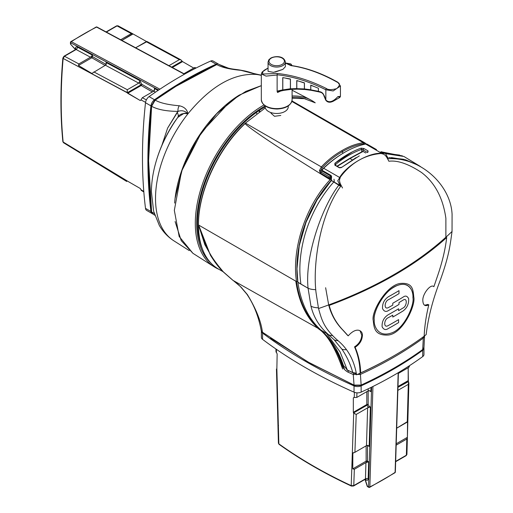 <?xml version="1.0" encoding="UTF-8"?>
<svg xmlns="http://www.w3.org/2000/svg" width="513" height="513" viewBox="0 0 513 513"><rect width="100%" height="100%" fill="white"/><g stroke="black" fill="none" stroke-linecap="round" stroke-linejoin="round"><path stroke-width="0.77" d="M245.124 123.556A5.771 3.335 -60 0 1 245.528 123.146A5.771 3.335 -60 0 0 245.124 123.556C245.355 124.236 248.837 126.987 255.57 131.822C265.009 138.305 275.84 146.167 329.987 179.627L329.987 179.627C275.84 146.167 265.009 138.305 255.57 131.822C248.837 126.987 245.355 124.236 245.131 123.569C217.762 149.257 198.018 192.619 198.505 224.989C198.012 192.619 217.775 149.245 245.131 123.569L244.688 123.755A4.809 2.777 -60 0 1 245.06 123.377L265.324 107.897M244.688 123.755C217.563 149.174 198.024 192.151 198.505 224.207L198.505 224.989A96.175 55.526 120 0 0 218.423 269.017A96.175 55.526 -60 0 1 198.505 224.989L204.822 244.63L213.697 260.238L204.822 244.63L198.634 225.066L296.514 281.573C299.406 302.042 307.082 317.919 319.535 329.218C307.082 317.919 299.406 302.042 296.514 281.573L297.764 281.438L296.514 281.573C291.602 249.664 305.126 206.457 330.244 179.576L331.456 180.063L330.244 179.576C305.126 206.457 291.602 249.664 296.514 281.573L198.505 224.989M365.981 143.986L365.121 143.012L363.294 142.691C356.048 143.8 348.885 146.462 341.812 150.681C334.489 154.779 327.666 160.184 321.337 166.911L322.19 167.725C328.455 161.056 335.213 155.696 342.466 151.643L341.812 150.681C348.885 146.462 356.048 143.8 363.294 142.691L363.755 143.723C356.567 144.826 349.475 147.462 342.466 151.643L342.825 153.387M365.955 143.73L291.974 100.926L365.121 143.012L363.294 142.691L291.846 101.439L363.294 142.691L363.755 143.723C356.567 144.826 349.475 147.462 342.466 151.643C335.213 155.696 328.455 161.056 322.19 167.725L321.337 166.911L319.432 170.592L321.337 166.911C327.666 160.184 334.489 154.779 341.812 150.681L342.466 151.643M402.615 155.997L381.621 151.912L402.615 155.997M381.21 151.931L380.62 151.963L381.21 151.931M319.432 170.592L320.285 173.016L329.955 178.601L329.987 179.627L329.955 178.601L320.285 173.016L319.432 170.592L320.67 170.823L322.19 167.725M210.465 255.282L198.634 225.066C206.47 251.421 212.754 259.033 223.277 271.807C212.754 259.033 206.47 251.415 198.634 225.066L210.407 255.192C216.197 264.323 218.063 266.253 222.552 271.294A5.771 3.642 -43.5 0 0 223.277 271.807A5.771 3.642 136.5 0 1 222.552 271.294L232.671 280.13A5.771 3.912 -54.5 0 0 232.928 280.297L223.277 271.807L232.928 280.297M296.924 268.216L299.124 245.182L305.883 221.719L316.842 199.519L331.334 180.191L316.842 199.519L305.883 221.719L299.124 245.182L296.924 268.216M331.289 178.62L330.609 177.594L329.955 178.601L331.116 178.62M331.584 177.004L330.609 177.594L320.939 172.009L320.67 170.823L321.94 170.085M320.285 173.016L322.344 171.188M365.416 144.082L363.755 143.723M363.095 151.45L365.769 152.989L363.095 151.45L349.981 158.536L352.232 159.838L349.981 158.536L363.095 151.45M349.315 158.799L337.253 166.366L339.818 167.847L337.182 166.334M393.683 368.296A384.692 222.097 180 0 1 361.146 385.064L360.408 374.407A384.692 222.097 180 0 0 423.296 338.099L422.738 337.259L423.296 338.099L424.546 336.246L423.296 338.099L422.712 349.513A384.692 222.097 180 0 1 393.683 368.296L392.996 368.687A383.73 221.545 180 0 1 360.543 385.41L354.624 385.443L308.435 362.261M398.409 372.585L395.343 471.992A0.962 0.577 -178.2 0 1 395.106 472.358L398.178 372.72L395.106 472.358A0.962 0.59 -123.4 0 1 394.907 472.768L369.655 487.35A0.962 0.519 -116.8 0 1 369.219 487.279A0.962 0.558 -60 0 1 368.738 487.324A0.962 0.558 -60 0 1 368.539 486.882L367.18 486.144A0.962 0.962 0 0 0 367.616 486.677A0.962 0.558 -60 0 1 367.417 486.234L365.134 479.328M364.993 479.405L366.128 479.995A2.886 1.667 60 0 0 368.167 478.898L368.693 461.847L365.949 462.585L354.336 469.292L352.771 468.869L352.848 452.793M407.271 422.084L408.489 381.563L397.953 387.328L408.367 381.313L408.188 367.75L408.188 380.633L408.88 383.173L408.303 384.359L397.857 390.387L408.303 384.359L407.271 422.084L396.696 428.195L407.829 421.372L406.924 454.447L406.36 455.223L395.67 461.399L406.36 455.223L406.809 439L396.171 445.143L406.809 439L406.36 455.223A0.962 0.558 60 0 1 406.161 455.64L406.924 454.447M408.765 367.417L408.803 366.115L408.765 367.417L398.383 373.413L408.765 367.417L409.329 366.648M407.566 421.526L407.38 437.339L406.809 439M276.013 351.912L276.43 352.591L276.34 349.282L276.43 352.591L275.936 349.007L276.013 351.924M276.552 352.681A478.937 276.513 180 0 1 276.43 352.591A478.937 276.513 180 0 0 276.552 352.681L277.155 353.906L276.86 368.834L277.155 353.906L276.552 352.681M278.848 443.854A0.962 0.609 125.6 0 0 279.034 444.29C300.58 459.712 324.703 473.64 351.411 486.074A0.962 0.494 115 0 1 351.213 485.638A478.937 276.513 180 0 1 278.848 443.854L276.86 368.834L278.848 443.854L278.418 443.194L278.848 443.854A478.937 276.513 0 0 0 351.213 485.638L353.694 413.196L353.322 412.311L353.54 412.965L367.013 405.187L368.315 407.444L356.208 414.433L353.694 413.196L351.213 485.638L353.778 485.587L354.336 469.292L365.949 462.585L365.448 478.847L353.778 485.587L365.448 478.847A1.924 1.148 -178.2 0 1 368.167 478.898M353.322 397.876L353.322 412.311L353.322 397.876L354.079 397.44L353.322 397.876M354.233 397.511A478.937 276.513 180 0 1 354.079 397.44A478.937 276.513 180 0 0 354.233 397.511L354.412 392.323L354.233 397.511L356.791 397.428L356.945 392.836L356.791 397.428L368.161 390.861L369.963 390.797L370.854 391.637L369.02 390.579M368.501 407.553L367.635 407.835L366.474 445.643L368.276 445.573L369.168 446.413L370.38 407.065L368.315 407.444L367.635 407.835L366.474 445.643L354.913 452.319L356.208 414.433L353.54 412.965L367.013 405.187A0.962 0.558 60 0 1 366.814 404.52L366.814 391.637M368.174 390.855L368.174 404.52L367.013 405.187L368.315 407.444L369.277 406.431L368.174 404.52A0.962 0.558 0 0 0 366.814 404.52L353.322 412.311M368.693 461.847L367.494 461.155A0.962 0.558 0 0 0 366.135 461.155A0.962 0.558 -120 0 0 366.814 462.328L367.494 461.155L367.494 445.451A0.962 0.558 120 0 0 367.488 445.342M352.771 468.869L366.135 461.155L366.135 445.835L366.135 461.155L352.771 468.869L352.585 453.274L354.913 452.319L356.208 414.433L367.635 407.835M277.514 408.669L277.969 425.681L278.54 425.534L277.969 425.681L277.636 409.348M276.475 369.052L277.507 408.746M279.034 444.29L278.418 443.194L277.963 425.97L278.418 443.181M367.616 486.677L368.738 487.324A0.962 0.962 0 0 0 369.655 487.35A0.962 0.519 -116.8 0 0 369.854 486.94L372.951 386.481L369.854 486.94A0.962 0.577 -178.2 0 1 368.539 486.882L371.617 387.142M360.543 385.41L361.146 385.064L360.408 374.407A384.692 222.097 180 0 0 423.296 338.099L422.712 349.513L423.969 347.461L424.546 336.246L423.969 347.461L422.712 349.513A384.692 222.097 180 0 1 361.146 385.064L354.041 385.103L307.755 361.877L262.438 332.212L261.232 330.577L262.438 332.212C261.111 321.465 256.102 308.941 247.426 294.635L240.866 286.934L233.248 280.521L318.034 328.314L233.248 280.521A5.771 3.931 -54.9 0 1 233.005 280.367A5.771 3.931 -54.9 0 1 232.844 280.245M361.146 385.064L354.041 385.103L353.258 374.535L347.961 372.13C345.134 370.598 343.203 368.398 342.171 365.538C337.214 350.373 329.667 338.266 319.535 329.218L319.875 329.07L319.535 329.218C329.667 338.266 337.214 350.373 342.171 365.538L343.28 365.275L342.171 365.538C343.203 368.398 345.134 370.598 347.961 372.13L348.558 370.816L347.596 370.303M347.41 370.187L346.711 369.674M360.408 374.407L353.258 374.535L360.408 374.407L359.876 373.317L360.408 374.407M356.394 373.785L353.842 373.214L348.737 370.713M330.981 176.215L329.032 177.338L329.295 179.197M295.821 281.175L295.86 281.47C298.835 302.138 306.556 318.054 319.028 329.218C327.397 334.809 335.265 348.077 342.639 369.007M270.941 113.161L274.5 116.291L280.791 115.451M256.731 113.559L256.295 112.539M201.846 247.388A93.289 53.859 -60 0 1 200.878 244.957M259.854 111.353L259.431 110.391M259.238 111.776L259.238 110.513M305.69 98.958A95.463 55.115 120 0 0 292.096 97.303M265.138 105.909A95.463 55.115 120 0 0 196.691 223.367A95.463 55.115 120 0 0 210.689 262.81M202.269 248.587A94.251 54.416 -60 0 1 197.55 222.866A94.251 54.416 -60 0 1 265.17 106.884M315.232 102.837A96.425 55.673 120 0 0 310.5 99.817A96.425 55.673 120 0 0 292.096 96.002A96.425 55.673 120 0 1 310.5 99.817A96.425 55.673 120 0 1 315.232 102.837M263.958 104.985A96.425 55.673 120 0 0 195.306 223.354A96.425 55.673 120 0 0 214.101 266.779A96.425 55.673 120 0 0 218.904 269.293A96.425 55.673 120 0 1 214.101 266.779A96.425 55.673 120 0 1 195.306 223.354A96.425 55.673 120 0 1 263.958 104.985M175.106 198.339L182.474 168.649L196.877 139.286L216.614 113.745L239.334 95.052L261.322 85.652L245.887 91.365L230.228 101.414L201.603 132.123L181.551 171.227L174.33 210.362L179.172 236.499L192.939 253.326L181.217 240.642L175.106 221.545M174.625 203.071A95.02 54.859 -60 0 1 239.116 95.187A95.02 54.859 -60 0 1 239.244 95.11A95.02 54.859 120 0 0 174.625 203.071M148.59 160.441L151.617 106.262C147.577 143.813 147.577 179.024 151.617 211.907L152.739 213.927L154.804 215.248L152.739 213.927L151.617 211.907L154.298 213.632L151.617 211.907L148.59 160.838L151.617 106.262L155.183 100.125L175.946 86.319L216.762 64.574C221.597 67.395 229.6 69.306 240.757 70.3A5.771 4.476 100.4 0 1 241.591 70.352L243.662 70.743C243.842 70.807 246.779 71.179 254.127 73.635L256.147 74.43C233.396 73.115 210.651 86.248 187.912 113.828L185.482 113.136M184.327 113.142L177.754 117.458L174.805 121.543A144.262 144.262 0 0 0 155.862 162.345A88.076 50.851 -60 0 1 177.754 117.458C179.294 114.136 182.679 112.931 187.918 113.828C187.194 109.564 184.334 106.877 179.326 105.768C184.334 106.877 187.194 109.564 187.912 113.828C185.167 110.872 181.884 110.058 178.056 111.379L167.616 128.096L161.845 145.455L167.616 128.096L177.113 112.462A5.771 4.059 -142.2 0 1 177.754 117.458A5.771 4.059 -142.2 0 0 177.113 112.462L178.056 111.379C166.295 111.283 157.485 109.577 151.617 106.262C157.485 109.577 166.295 111.283 178.056 111.379A5.771 4.104 95.6 0 1 179.326 105.768A5.771 4.104 95.6 0 0 178.056 111.379M151.617 106.262L155.183 100.125C175.683 85.581 196.21 73.725 216.762 64.574C221.597 67.395 229.6 69.306 240.757 70.3L254.621 73.75M151.611 105.582L154.599 100.477L175.946 86.319M140.087 80.772L139.408 82.734L127.301 89.73L138.728 83.132L105.402 65.234L138.728 83.132L140.087 80.772L106.088 62.515L106.364 63.702L105.402 65.234L91.853 73.449L78.444 65.484L78.855 63.92L90.468 57.212L92.487 55.212L92.487 56.597A0.962 0.558 0 0 0 91.128 56.597A0.962 0.558 -120 0 0 91.801 57.77L105.069 65.427L91.801 57.77A0.962 0.558 120 0 0 92.487 56.597L106.088 64.446A0.962 0.558 -60 0 1 106.063 64.657M96.136 27.042A0.962 0.59 63.4 0 1 96.585 27.08A0.962 0.577 -61.8 0 1 97.021 27.054A0.962 0.962 0 0 0 96.136 27.042L70.877 41.624A0.962 0.962 0 0 0 70.441 42.432A0.962 0.558 0 0 0 70.723 42.823A0.962 0.577 -61.8 0 1 71.333 41.662L159.883 89.204L71.333 41.662A0.962 0.519 56.8 0 0 70.877 41.624A0.962 0.519 56.8 0 0 70.723 42.04A0.962 0.558 0 0 0 70.441 42.432L70.441 43.676A0.962 0.558 0 0 0 70.723 44.067L70.723 42.823L158.639 90.032M76.046 49.088A1.924 1.109 0 0 0 75.482 48.357L75.443 49.62L70.685 44.317L75.591 49.537M158.055 90.423L154.368 88.441L154.65 89.634L153.688 91.167L155.51 92.141L153.688 91.167L142.319 97.727L146.372 99.888L142.319 97.727L140.966 99.9L145.551 102.337L140.966 99.9L142.319 97.727L153.688 91.167M105.402 65.234L91.853 73.449L92.949 72.814L91.853 73.449L78.444 65.484L91.801 57.77L78.444 65.484L78.855 63.92L90.468 57.212L76.142 49.517L90.468 57.212M63.144 58.45L127.121 92.526L127.301 89.73L127.237 92.77L63.144 58.45L64.471 56.257L63.144 58.45A478.937 276.52 120 0 0 63.144 142.018L127.699 181.236L63.144 142.018L63.503 142.717L63.144 142.018A478.937 276.52 -60 0 1 63.144 58.45A0.962 0.494 -175 0 1 62.862 58.065C60.277 87.402 60.277 115.265 62.862 141.633L63.503 142.717L78.188 151.72L63.503 142.717M140.953 100.067L140.196 100.503L140.953 100.067A478.937 276.52 -60 0 1 140.966 99.9A478.937 276.52 -60 0 0 140.953 100.067L140.196 100.503L127.237 92.77L127.699 93.289L141.19 85.498L152.342 91.942L141.19 85.498A0.962 0.558 60 0 1 140.709 84.991L139.408 82.734M140.196 188.451L127.699 181.236L140.196 188.451L140.953 189.586L140.196 188.451M141.344 190.438L140.966 189.739A478.937 276.52 -60 0 1 140.953 189.586A478.937 276.52 -60 0 0 140.966 189.739L143.787 191.464L141.069 190.118M78.855 151.444L78.444 151.867L92.949 160.761L78.444 151.867L78.855 151.444M180.711 59.745L147.148 41.572L180.711 59.745L179.396 59.649L168.95 65.677L179.396 59.649L146.205 41.681L135.631 47.786L147.103 41.553L146.205 41.681L179.396 59.649L180.711 59.745L182.564 61.611L180.961 59.899M194.69 67.556L183.917 73.712L194.299 67.716L195.447 68.338L194.299 67.716L196.03 68.037L195.235 67.607M120.69 39.764L131.328 33.627L120.69 39.764M146.84 41.7L133.047 33.961L146.84 41.7M132.764 33.794L121.882 40.405L133.047 33.961M106.095 31.928L116.592 25.862L118.009 25.797L117.054 25.9L118.009 25.797L132.085 33.486M193.722 68.049L182.564 61.611L172.355 67.504L182.564 61.611L193.722 68.049M219.166 64.51L219.16 64.51C229.208 69.659 233.832 68.793 241.591 70.352A5.771 4.476 100.4 0 0 240.757 70.3L254.191 73.744M155.183 100.125C160.018 102.94 168.065 104.819 179.326 105.768C168.065 104.819 160.018 102.94 155.183 100.125L154.599 100.477M153.708 91.154L141.87 84.324L127.237 92.77M140.087 81.234L141.87 84.324A0.962 0.558 -60 0 1 141.19 85.498L127.699 93.289L140.196 100.503M106.172 64.503A0.962 0.558 0 0 0 106.088 64.446L106.088 62.515M96.585 27.08L184.411 74.238L96.585 27.08A272.307 157.215 -60 0 0 71.333 41.662A272.307 157.215 -60 0 1 96.585 27.08M388.892 157.562L403.577 159.28L418.8 165.519L408.002 158.985L418.8 165.519L405.546 159.799L391.432 157.6M399.704 155.106L382.095 152.816L399.704 155.106M340.036 184.956L339.58 185.187L331.372 180.448L317.047 199.942L306.043 222.232L299.246 245.689L296.969 268.709L297.893 282.368C300.907 303.138 308.627 319.06 321.055 330.135C331.032 338.997 338.503 350.789 343.46 365.525L347.647 370.206L352.79 372.547C350.347 363.948 346.717 356.15 341.889 349.161L334.252 339.901L328.576 334.7C319.612 327.005 313.744 317.496 310.961 306.171L308.089 288.261C304.626 257.359 321.561 207.387 338.881 185.103L340.004 185.975A157.286 90.814 -120 0 0 339.58 185.187L338.74 182.57L339.58 185.187L331.372 180.448L331.501 176.171L331.039 175.446L322.087 170.284A5.771 3.335 -60 0 1 323.671 168.264A96.175 55.526 -60 0 1 344.653 152.323A96.175 55.526 -60 0 1 365.634 144.038A5.771 3.335 -60 0 1 367.218 144.224L376.497 149.584M331.513 180.57L338.881 185.103C321.561 207.387 304.626 257.359 308.089 288.261L310.961 306.171A14.422 9.452 -14 0 0 318.368 307.768A14.422 9.452 -14 0 1 310.961 306.171C313.744 317.496 319.612 327.005 328.576 334.7A12.658 8.734 -44.3 0 0 332.462 335.585A12.658 8.734 -44.3 0 1 328.576 334.7L334.252 339.901L341.889 349.161C346.717 356.15 350.347 363.948 352.79 372.547L356.291 373.207L352.79 372.547L347.647 370.206L343.46 365.525C338.503 350.789 331.032 338.997 321.055 330.135C308.627 319.06 300.907 303.138 297.893 282.368C292.968 250.761 306.441 207.432 331.513 180.57L340.004 185.975M428.028 304.414L427.823 305.293L428.028 304.414L424.591 305.254L428.028 304.414M445.88 237.23L445.733 238.391L445.88 237.23A384.692 222.097 180 0 1 328.692 304.927L325.627 287.735L328.692 304.927C331.148 314.629 335.919 323.075 343.005 330.263C335.919 323.075 331.148 314.629 328.692 304.927A384.692 222.097 180 0 0 445.88 237.23L445.88 218.307C443.008 197.935 434.883 182.66 421.506 172.483C408.419 163.884 397.543 160.133 388.873 161.249C397.543 160.133 408.419 163.884 421.506 172.483C434.883 182.66 443.008 197.935 445.88 218.307L445.88 237.23M347.641 335.412L343.005 330.263L347.641 335.412M360.068 330.84L361.774 335.226C361.434 340.061 359.017 343.941 354.528 346.865C359.017 343.941 361.434 340.061 361.774 335.226L360.068 330.847M360.081 372.438C359.799 363.204 357.952 354.682 354.528 346.865C357.952 354.682 359.799 363.204 360.081 372.438A384.692 222.097 0 0 0 360.652 372.175A384.692 222.097 180 0 1 360.081 372.438M381.928 153.829C383.743 153.804 385.455 155.138 387.065 157.831A158.248 91.365 60 0 1 388.873 161.249A158.248 91.365 60 0 0 387.065 157.831C385.455 155.138 383.743 153.804 381.928 153.829M340.709 184.597C339.305 181.557 339.157 179.319 340.279 177.87C339.157 179.319 339.305 181.557 340.709 184.597A158.248 91.365 -120 0 1 342.511 188.002A158.248 91.365 -120 0 0 340.709 184.597M331.565 176.562L322.562 171.355L322.087 170.284A5.771 3.335 -60 0 1 323.671 168.264A96.175 55.526 -60 0 1 365.634 144.038L381.595 153.252L382.781 153.374L381.595 153.252C368.706 152.579 346.968 165.128 339.638 177.479C346.968 165.128 368.706 152.579 381.595 153.252A0.962 0.577 86.1 0 1 381.762 153.438M331.475 177.844L331.565 177.466M321.882 170.175A4.809 2.777 -60 0 1 323.203 168.495A95.213 54.968 -60 0 1 343.973 152.714L344.653 152.323M339.426 167.77L341.799 167.289L356.118 157.587L341.799 167.289L339.067 167.616L334.874 165.199L334.88 163.294C343.575 156.273 352.316 151.226 361.107 148.148L363.839 148.475L368.033 150.899L368.026 152.149L368.033 150.899L367.218 152.585M359.331 155.881L341.459 167.514M338.804 179.229L339.638 177.479L338.804 179.229M331.513 176.523L331.039 175.446L322.087 170.284L322.562 171.355M353.374 372.784L356.323 373.393M352.341 151.874L334.88 163.294L334.874 165.199L339.715 167.834M334.874 165.199L335.701 165.475L335.419 164.994M339.811 167.847L335.701 165.475L335.688 164.365C344.3 157.414 352.95 152.419 361.652 149.373L363.012 149.706L367.199 152.444M334.88 163.294L335.688 164.365L335.726 165.487M368.033 150.899L363.839 148.475L361.107 148.148L361.652 149.373L361.652 151.919M363.839 148.475L363.012 149.706L363.012 151.406M373.252 320.554C373.964 327.525 374.445 335.868 388.444 335.015C403.109 333.373 415.793 305.043 413.805 297.142C413.048 290.14 413.164 282.15 400.005 283.484C386.052 285.517 370.957 312.443 373.252 320.554C373.964 327.525 374.445 335.868 388.444 335.015C403.109 333.373 415.793 305.043 413.805 297.142C413.048 290.14 413.164 282.15 400.005 283.484C386.052 285.517 370.957 312.443 373.252 320.554M412.92 297.732C414.607 303.888 404.904 329.07 390.906 333.168C377.844 337.464 373.547 325.313 374.278 320.041C372.278 313.706 383.929 289.659 397.613 285.375C410.176 280.784 413.452 292.346 412.92 297.732C414.607 303.888 404.904 329.07 390.906 333.168C377.844 337.464 373.547 325.313 374.278 320.041C372.868 314.36 381.133 294.25 393.811 287.261C408.374 278.456 414.029 291.602 412.92 297.732M388.508 296.687C384.211 299.534 382.223 303.523 382.557 308.666C384.09 311.532 386.077 312.148 388.508 310.506C386.077 312.148 384.09 311.532 382.557 308.666C382.223 303.523 384.211 299.534 388.508 296.687A385.654 222.655 0 0 0 399.005 290.647L399.005 293.628A385.654 222.655 180 0 1 388.508 299.669C384.449 301.221 383.653 310.301 388.508 307.524C383.653 310.301 384.449 301.221 388.508 299.669A385.654 222.655 0 0 0 399.005 293.628L399.005 290.647A385.654 222.655 180 0 1 388.508 296.687M403.115 300.086C407.662 297.136 406.924 306.242 403.115 307.941C406.924 306.242 407.662 297.136 403.115 300.086A385.654 222.655 180 0 1 399.005 302.58L399.005 304.466A385.654 222.655 180 0 1 388.508 310.506A385.654 222.655 0 0 0 399.005 304.466L399.005 302.58A385.654 222.655 0 0 0 403.115 300.086M388.091 314.822C383.788 317.662 381.8 321.651 382.127 326.794C383.666 329.66 385.654 330.276 388.091 328.641C385.654 330.276 383.666 329.66 382.127 326.794C381.8 321.651 383.788 317.662 388.091 314.822A385.654 222.655 0 0 0 398.601 308.788L398.601 310.673A385.654 222.655 0 0 0 403.115 307.941A385.654 222.655 180 0 1 398.601 310.673L398.601 308.788A385.654 222.655 180 0 1 388.091 314.822M388.091 325.659C383.23 328.429 384.025 319.349 388.091 317.803C384.025 319.349 383.23 328.429 388.091 325.659A385.654 222.655 180 0 0 398.601 319.625L398.601 322.613A385.654 222.655 180 0 1 388.091 328.641A385.654 222.655 0 0 0 398.601 322.613L398.601 319.625A385.654 222.655 180 0 1 388.091 325.659M403.115 310.923C407.123 307.915 408.964 303.837 408.637 298.694C407.251 295.911 405.411 295.379 403.115 297.104C405.411 295.379 407.251 295.911 408.637 298.694C408.964 303.837 407.123 307.915 403.115 310.923A385.654 222.655 180 0 1 392.785 317.053L392.785 315.168A385.654 222.655 180 0 1 388.091 317.803A385.654 222.655 0 0 0 392.785 315.168L392.785 317.053A385.654 222.655 0 0 0 403.115 310.923M347.468 370.38L340.074 351.867L326.589 333.488M300.817 283.323C298.996 270.268 299.784 256.333 303.196 241.514C306.441 226.746 315.816 201.59 334.303 181.41L333.989 179.191M380.883 152.117L381.595 151.707L381.717 152.592L402.109 155.824M385.539 153.637L403.923 156.478L417.261 164.59M424.187 336.092A384.692 222.097 0 0 0 426.168 334.623C428.188 317.406 432.812 299.502 440.032 280.912C449.029 255.872 450.01 246.105 452.036 231.472L452.081 214.344C450.754 184.827 420.327 156.856 388.315 158.748A158.171 91.32 -120 0 0 385.346 153.297C365.686 153.586 349.821 162.749 337.74 180.781A158.171 91.32 60 0 1 340.715 186.232C319.875 214.857 312.545 264.625 316.072 292.865L318.535 308.544C321.779 320.054 323.786 327.929 337.407 340.164C347.75 348.558 354.137 360.107 356.567 374.804A384.692 222.097 0 0 0 393.946 355.804M360.677 372.874A385.654 222.655 0 0 0 424.18 336.207C424.546 326.582 426.085 316.098 428.797 304.754C425.13 306.678 423.142 305.344 422.834 300.753C422.225 294.122 430.862 283.323 433.883 286.703L437.185 277.02C442.142 262.752 445.31 249.594 446.688 237.532A385.654 222.655 180 0 1 329.211 305.395C331.661 315.072 336.438 323.511 343.556 330.718L348.205 335.861C356.824 326.108 362.999 330.821 362.377 335.656C362.031 340.491 359.613 344.377 355.111 347.307C358.542 355.118 360.395 363.64 360.677 372.874M344.518 369.277L335.944 348.609M297.893 282.368L308.089 288.261A14.217 7.336 -7 0 0 315.764 289.64A14.217 7.336 -7 0 1 308.089 288.261L297.873 282.221C296.046 269.171 296.841 255.23 300.252 240.411C303.491 225.643 312.872 200.487 331.353 180.307L331.045 178.088L331.533 177.806M277.129 75.001L266.061 76.11L261.322 73.962L262.053 72.179L264.413 70.14L268.055 68.049L262.214 71.993L261.322 73.962L266.061 76.11L277.129 75.001L277.129 91.449L277.546 92.494L277.129 91.449L277.129 75.001M290.384 79.06L290.384 88.749L290.384 79.06L287.755 78.598L290.441 79.002L290.448 88.826L296.745 88.589L290.441 88.826L291.467 89.294L290.384 88.749L282.83 89.922L282.753 77.598L290.441 79.002L282.753 77.598L282.753 89.852L277.828 90.981A0.962 0.763 -105.1 0 0 278.739 91.506L283.567 90.397M296.745 80.535L304.433 82.849L296.745 80.535L296.745 88.589L296.745 80.535L297.752 81.009L296.809 80.618L296.809 88.659L296.809 80.618M304.433 88.941L310.737 89.781L304.389 88.961L305.382 89.442L304.44 88.967L304.433 82.849L304.433 88.941L296.815 88.653L297.668 89.063L296.809 88.621M310.737 85.1L318.426 88.268L310.737 85.1L310.737 89.781L310.737 85.1L315.694 87.139M318.426 91.327L320.657 91.917C322.485 92.609 323.703 94.103 324.319 96.393C323.703 94.103 322.485 92.609 320.657 91.917L318.374 91.333L319.298 91.814L318.426 91.352L318.426 88.268L318.426 91.327L310.807 89.839L310.801 85.184M286.068 78.29L289.621 79.04M297.412 89.147L291.115 89.384L283.606 90.384L282.817 89.878M282.785 89.935L282.817 77.675M277.546 92.494L280.765 90.993L277.546 92.494L278.892 91.442A0.962 0.763 -105.1 0 1 278.739 91.506L278.719 91.513M283.753 90.326L282.83 89.922L290.441 88.787M290.441 79.002L290.409 88.826M297.38 89.147L304.978 89.518M300.079 81.58L303.734 82.805M304.376 82.894L304.376 88.903L304.433 82.849M296.764 88.659L304.389 88.961M311.263 90.333L304.914 89.506M310.75 89.833L311.583 90.243L310.801 89.813M314.097 86.485L311.609 85.613M318.374 91.333L318.426 88.268M320.657 91.917A0.962 0.654 104.9 0 0 321.067 92.443L318.823 91.872M311.224 90.326L318.765 91.846M290.865 65.613C305.819 67.729 321.318 73.288 337.355 82.292A0.962 0.596 119.4 0 1 337.855 82.253C321.837 73.256 306.344 67.69 291.371 65.555L285.363 63.041L290.865 65.613C305.819 67.729 321.318 73.288 337.355 82.292C340.311 83.382 340.074 85.504 336.663 88.653C331.507 89.948 328.115 89.922 326.48 88.569C309.493 80.111 293.083 75.084 277.244 73.481L277.097 74.783C292.776 76.405 309.025 81.407 325.851 89.775L333.194 90.942L340.446 86.024L333.194 90.942L325.851 89.775L325.851 99.971C328.923 103.1 332.943 101.978 337.913 96.598C332.943 101.978 328.923 103.1 325.851 99.971L324.312 95.751L325.749 100.157C327.518 102.568 330.128 102.863 333.578 101.055L337.913 96.598L339.875 97.348M337.913 96.598L340.446 96.393L337.913 96.598L339.856 97.432L340.446 96.393L340.446 86.024L338.086 82.708M277.244 73.481L262.585 74.045L262.855 71.48L268.055 68.082L262.855 71.48L262.585 74.045L277.244 73.481L277.097 74.783C292.776 76.405 309.025 81.407 325.851 89.775A0.962 0.564 -63.5 0 1 326.48 88.569C309.493 80.111 293.083 75.084 277.244 73.481M282.83 69.409L285.363 66.735L285.363 62.054A8.657 4.995 180 0 1 282.83 65.587A8.657 4.995 180 0 1 273.397 66.664A8.657 4.995 180 0 1 268.055 62.054L268.055 71.352L273.487 72.333L282.83 69.409L275.058 72.089M265.17 105.928L265.17 106.813A11.543 6.663 0 0 0 272.294 112.963A11.543 6.663 0 0 0 284.869 111.52A11.543 6.663 0 0 0 288.248 106.813L288.248 105.928M422.718 350.296A5.771 3.335 0 0 0 423.969 348.224A5.771 3.335 0 0 0 423.93 347.82A5.771 3.335 0 0 1 423.969 348.224A5.771 3.335 0 0 1 422.718 350.296A384.692 222.097 180 0 1 361.139 385.847A384.692 222.097 0 0 0 422.718 350.296L422.718 356.58A384.692 222.097 180 0 1 361.139 392.131A5.771 3.335 180 0 1 354.041 392.169A490.479 283.176 180 0 1 262.56 339.356A5.771 3.335 180 0 1 261.374 337.33L261.374 331.052A5.771 3.335 0 0 0 262.56 333.072A490.479 283.176 0 0 0 354.041 385.885A5.771 3.335 0 0 0 361.139 385.847A5.771 3.335 0 0 1 354.041 385.885A490.479 283.176 180 0 1 262.56 333.072A5.771 3.335 0 0 1 261.374 331.052A5.771 3.335 0 0 1 261.374 331.013A5.771 3.335 0 0 0 261.374 331.052L261.374 337.33A5.771 3.335 180 0 0 262.56 339.356L262.56 333.072L262.56 339.356A490.479 283.176 180 0 0 354.041 392.169L354.041 385.885L354.041 392.169A5.771 3.335 180 0 0 361.139 392.131L361.139 385.847L361.139 392.131A384.692 222.097 180 0 0 422.718 356.58L422.718 350.296M423.969 354.502A5.771 3.335 180 0 1 422.718 356.58A5.771 3.335 180 0 0 423.969 354.502L423.969 348.224L423.969 354.502M218.827 64.362A5.771 3.335 120 0 0 218.525 64.151A5.771 3.335 120 0 0 216.101 64.196A384.692 222.103 120 0 0 154.522 99.753A5.771 3.335 120 0 0 150.937 105.877A490.479 283.182 120 0 0 150.937 211.51A5.771 3.335 120 0 0 152.098 213.549A5.771 3.335 120 0 0 152.438 213.703A5.771 3.335 120 0 1 152.098 213.549A5.771 3.335 120 0 1 150.937 211.51A490.479 283.182 -60 0 1 150.937 105.877A5.771 3.335 120 0 1 154.522 99.753A384.692 222.103 -60 0 1 216.101 64.196A5.771 3.335 120 0 1 218.525 64.151A5.771 3.335 120 0 1 218.827 64.362M210.663 61.053A5.771 3.335 -60 0 1 213.081 61.009L218.525 64.151L213.081 61.009A5.771 3.335 -60 0 0 210.663 61.053L216.101 64.196L210.663 61.053A384.692 222.103 -60 0 0 149.078 96.611A384.692 222.103 -60 0 1 210.663 61.053M145.5 102.735A5.771 3.335 -60 0 1 149.078 96.611L154.522 99.753L149.078 96.611A5.771 3.335 -60 0 0 145.5 102.735L150.937 105.877L145.5 102.735A490.479 283.182 -60 0 0 145.5 208.368A490.479 283.182 -60 0 1 145.5 102.735M146.654 210.407A5.771 3.335 -60 0 1 145.5 208.368L150.937 211.51L145.5 208.368A5.771 3.335 -60 0 0 146.654 210.407L152.098 213.549L146.654 210.407M354.624 385.443L354.041 385.103L353.258 374.535L353.842 373.214M347.961 372.13L353.258 374.535M262.438 332.212C261.111 321.465 256.102 308.941 247.426 294.635L240.866 286.934L233.248 280.521M354.041 385.103L309.602 362.922L270.575 338.195M292.096 98.233L304.459 98.688L315.194 102.812M246.727 293.994A5.771 3.431 -35.2 0 0 247.426 294.635A5.771 3.431 -35.2 0 1 246.74 294.02L240.437 286.62A5.771 3.277 -45.3 0 0 240.866 286.934A5.771 3.277 -45.3 0 1 240.437 286.62C238.93 285.26 239.129 284.978 233.011 280.374L232.671 280.13M277.539 408.976L276.462 369.059M366.474 445.643L354.913 452.319M341.722 167.206L340.754 167.783L341.722 167.206M337.253 166.366L349.981 158.536M352.585 453.274L353.675 452.639L352.585 453.274M351.815 485.991L353.098 485.952M395.106 472.358A272.307 157.215 180 0 1 369.854 486.94A272.307 157.215 180 0 0 395.106 472.358M368.161 390.861L368.219 388.796L368.161 390.861L356.791 397.428M407.38 437.339L396.216 443.783L407.38 437.339M256.141 74.43A94.059 54.301 -60 0 1 261.322 75.405A94.059 54.301 -60 0 0 256.141 74.43C233.396 73.115 210.651 86.248 187.918 113.828A94.059 54.301 -60 0 0 155.522 198.448A94.059 54.301 -60 0 1 187.918 113.815M131.719 33.48L117.054 25.9A0.962 0.558 -120 0 0 116.598 25.862M106.358 32.069L117.054 25.9L106.358 32.069M126.737 181.467L92.866 160.723L126.724 181.474M76.046 49.139L75.68 49.485A0.962 0.558 60 0 1 76.142 49.517L64.471 56.257L76.142 49.517A1.924 1.148 118.2 0 0 77.45 47.138L92.487 55.212M63.811 56.661L63.137 57.751M381.595 153.252L365.634 144.038A5.771 3.335 -60 0 1 367.218 144.224L376.51 149.591M331.372 180.448L331.039 175.446M392.785 303.234A385.654 222.655 0 0 0 403.115 297.104A385.654 222.655 180 0 1 392.785 303.234L392.785 305.12L392.785 303.234M388.508 307.524A385.654 222.655 0 0 0 392.785 305.12A385.654 222.655 180 0 1 388.508 307.524M282.753 77.598L282.753 89.852L277.828 90.981M337.355 82.292C340.311 83.382 340.074 85.504 336.663 88.653C331.507 89.948 328.115 89.922 326.48 88.569M282.15 64.407A7.695 4.444 180 0 1 271.268 64.407A7.695 4.444 180 0 1 271.268 58.123A7.695 4.444 180 0 1 282.15 58.123A7.695 4.444 180 0 1 282.15 64.407A7.695 4.444 180 0 1 271.268 64.407A7.695 4.444 180 0 1 271.268 58.123A7.695 4.444 180 0 1 282.15 58.123A7.695 4.444 180 0 1 282.15 64.407M245.528 123.146L321.337 166.911L245.528 123.146L245.06 123.377M408.188 380.633L397.979 386.526M367.302 445.361A0.962 0.558 180 0 1 367.494 445.451L369.168 446.413M370.38 407.065L369.277 406.431M370.982 387.456L370.854 391.637M365.775 479.142A1.924 1.109 -60 0 1 366.128 479.995M351.411 486.074L353.579 485.997A0.962 0.558 60 0 0 353.778 485.587L354.336 469.292M365.949 462.585L365.448 478.847A0.962 0.558 60 0 1 365.25 479.257L353.579 485.997M173.856 240.809A94.059 54.301 -60 0 1 155.522 198.448A94.059 54.301 -60 0 0 173.856 240.809L189.284 250.62L173.856 240.809C167.809 236.903 162.948 231.754 159.293 225.367L153.631 211.209L151.393 191.721C151.489 182.23 152.983 172.439 155.862 162.345A88.076 50.851 -60 0 1 177.754 117.458M154.368 88.441L154.368 90.557M75.482 48.357A2.886 1.667 60 0 1 77.45 47.138M93.847 71.91L127.301 89.73L93.847 71.91M64.471 56.257L78.855 63.92L64.471 56.257A0.962 0.558 -120 0 0 64.016 56.218M63.144 142.018A0.962 0.609 174.4 0 1 62.862 141.633M182.064 61.118L171.65 67.126M323.203 168.495L323.671 168.264L339.638 177.479A0.962 0.455 36.5 0 1 339.959 177.626M328.576 334.7L321.055 330.135L328.576 334.7M334.252 339.901A11.844 8.157 -37.7 0 0 338.003 340.658A11.844 8.157 -37.7 0 1 334.252 339.901M341.889 349.161A10.254 6.631 -26.7 0 0 346.455 349.642A10.254 6.631 -26.7 0 1 341.889 349.161M452.036 231.472A384.692 222.097 180 0 1 318.535 308.544M292.089 99.984A15.39 8.881 0 0 0 292.096 99.74L292.096 89.313L292.096 99.74A15.39 8.881 0 0 1 292.089 99.984A15.39 8.881 0 0 1 277.129 108.621A15.39 8.881 0 0 0 292.089 99.984M261.322 99.74A15.39 8.881 0 0 0 277.129 108.621A15.39 8.881 0 0 1 261.322 99.74L261.322 73.962L261.322 99.74C262.399 105.62 267.664 108.718 277.116 109.032C285.94 108.519 290.935 105.518 292.089 100.016L292.089 100.016C290.935 105.518 285.94 108.519 277.116 109.032C267.664 108.718 262.399 105.62 261.322 99.74M117.054 25.9L131.328 33.627M339.638 177.479L323.671 168.264M325.851 99.971L325.851 89.775M222.789 271.537L218.423 269.017L222.789 271.537M362.627 151.393L349.513 158.485M349.494 158.498L336.964 166.206M367.18 486.144L364.98 479.418M409.355 365.756L409.329 366.66M408.88 383.173L407.835 421.32M365.731 479.116L365.25 479.257M394.907 472.768A0.962 0.962 0 0 0 395.343 471.992M395.658 461.7L406.161 455.64M192.914 253.307L214.101 266.779L192.914 253.307M292.096 90.217L310.5 99.817L292.096 90.217M261.322 75.206L253.691 73.481L261.322 75.206M148.59 160.05L148.59 160.838M70.441 43.676A0.962 0.962 0 0 0 70.685 44.317M143.826 191.958L141.338 190.432L143.826 191.958M75.68 49.485L64.01 56.218L62.862 58.065M184.648 74.103L97.021 27.054M420.628 166.674L418.8 165.519L420.628 166.674M352.931 372.605L353.572 372.868M324.03 96.149C323.607 94.424 322.619 93.193 321.067 92.443M333.578 101.055L339.856 97.432L333.578 101.055M324.03 96.13L325.749 100.157M337.855 82.253L340.446 86.024L340.446 96.393M285.363 62.054C284.138 55.731 275.34 55.757 270.787 58.078L268.806 59.803L268.055 62.054M285.363 62.971L291.121 64.189L292.032 65.651L290.762 63.926L285.363 62.971M210.407 255.192C216.197 264.323 218.063 266.253 222.552 271.294M261.232 330.577C258.565 316.374 253.736 304.19 246.74 294.02L240.437 286.62M174.805 121.536L174.805 121.543A144.262 144.262 0 0 0 155.862 162.345M228.009 68.03L219.154 64.503M132.54 33.666L118.009 25.797"/></g></svg>

